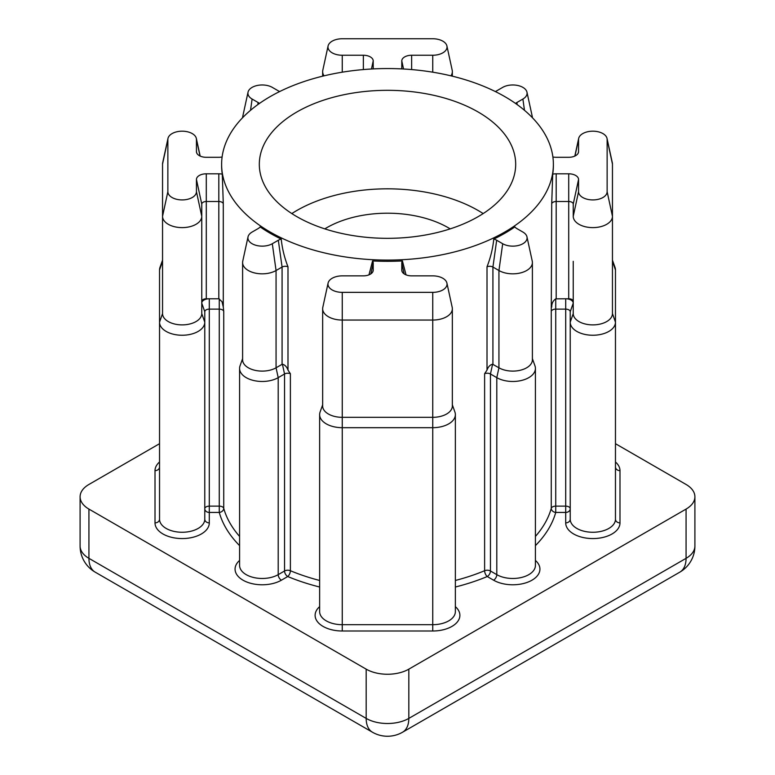<?xml version="1.0" encoding="UTF-8"?>
<svg xmlns="http://www.w3.org/2000/svg" width="775" height="775" viewBox="0 0 775 775"><rect width="100%" height="100%" fill="white"/><g stroke="black" fill="none" stroke-linecap="round" stroke-linejoin="round"><path stroke-width="1.16" d="M324.812 228.877A85.957 49.629 180 0 1 448.279 227.734A85.957 49.629 180 0 1 450.188 228.877M291.826 213.571A128.185 74.003 180 0 1 478.136 210.5A128.185 74.003 180 0 1 483.174 213.571M478.136 111.997A128.185 74.003 0 0 0 338.442 95.955A128.185 74.003 0 0 0 259.315 164.319A128.185 74.003 0 0 0 296.864 216.651A128.185 74.003 0 0 0 436.558 232.694A128.185 74.003 0 0 0 515.685 164.319A128.185 74.003 0 0 0 478.136 111.997M368.968 274.854L372.581 260.933A9.842 5.687 180 0 1 373.211 262.948L373.211 270.175A9.842 5.687 180 0 1 373.133 270.892A9.842 5.687 180 0 1 363.368 275.861L342.259 275.861A14.289 8.244 0 0 0 328.087 283.078A14.289 8.244 0 0 0 342.259 292.359L432.741 292.359A14.289 8.244 0 0 0 446.913 283.078A14.289 8.244 0 0 0 442.845 278.273A14.289 8.244 0 0 0 432.741 275.861L411.632 275.861A9.842 5.687 180 0 1 404.666 274.195A9.842 5.687 180 0 1 401.867 270.892A9.842 5.687 180 0 1 401.789 270.175L401.789 262.948A9.842 5.687 180 0 1 402.419 260.933L406.032 274.854M222.105 156.976A9.842 5.687 180 0 1 218.812 157.306L206.286 157.306A9.842 5.687 180 0 1 199.32 155.639A9.842 5.687 180 0 1 196.521 152.336A9.842 5.687 180 0 1 196.443 151.619L196.443 139.432A14.289 8.244 0 0 0 196.327 138.405A14.289 8.244 0 0 0 192.258 133.6A14.289 8.244 0 0 0 177.523 131.634A14.289 8.244 0 0 0 167.981 138.405A14.289 8.244 0 0 0 167.865 139.432L167.865 191.677A14.289 8.244 0 0 0 182.154 199.921A14.289 8.244 0 0 0 196.443 191.677L196.443 179.48A9.842 5.687 180 0 1 206.286 173.803L218.812 173.803A9.842 5.687 180 0 1 222.289 174.172L223.287 203.738A4.524 2.616 0 0 0 222.008 202.265A4.524 2.616 0 0 0 218.812 201.5L206.286 201.5A4.524 2.616 0 0 0 201.762 204.106L201.762 313.575A19.607 11.315 0 0 1 182.154 324.89A19.607 11.315 0 0 1 162.547 313.575L162.547 216.303L162.547 261.33L159.534 269.952A22.62 13.059 180 0 1 159.999 267.317L162.547 260.177M196.443 191.677L201.762 216.303A19.607 11.315 180 0 1 182.154 227.618A19.607 11.315 180 0 1 162.547 216.303L162.547 164.058A19.607 11.315 180 0 1 162.702 162.653L167.981 138.405M515.569 103.453A9.842 5.687 180 0 1 516.886 102.523L522.893 99.045A14.289 8.244 0 0 0 526.971 92.186A14.289 8.244 0 0 0 522.893 87.381A14.289 8.244 0 0 0 502.694 87.381L496.678 90.859A9.842 5.687 180 0 1 495.283 91.528M401.876 68.907A9.842 5.687 180 0 1 401.867 68.868A9.842 5.687 180 0 1 401.789 68.161L401.789 60.925A9.842 5.687 180 0 1 411.632 55.248L432.741 55.248A14.289 8.244 0 0 0 446.913 45.967A14.289 8.244 0 0 0 442.845 41.162A14.289 8.244 0 0 0 432.741 38.75L342.259 38.75A14.289 8.244 0 0 0 328.087 45.967A14.289 8.244 0 0 0 342.259 55.248L363.368 55.248A9.842 5.687 180 0 1 373.211 60.925L373.211 68.161A9.842 5.687 180 0 1 373.133 68.868A9.842 5.687 180 0 1 373.124 68.907M223.287 203.738L223.287 307.036L222.008 301.669L218.812 298.772L218.812 173.803M223.287 307.036L223.733 311.327A4.524 2.616 0 0 0 222.473 309.893A4.524 2.616 0 0 0 219.267 309.128L209.298 309.128A4.524 2.616 0 0 0 204.774 311.744L204.774 519.202A4.524 3.691 180 0 0 209.298 522.893A27.144 15.674 180 0 1 182.154 538.567A27.144 15.674 180 0 1 155.01 522.893L155.01 470.648A27.144 15.674 180 0 1 159.534 461.987M201.762 313.575L204.774 322.187A22.62 13.059 180 0 1 182.154 335.246A22.62 13.059 180 0 1 159.534 322.187L159.534 519.202A22.62 13.059 0 0 0 182.154 532.26A22.62 13.059 0 0 0 204.774 519.202M607.019 138.405L612.298 162.653A19.607 11.315 180 0 1 612.453 164.058L612.453 216.303A19.607 11.315 180 0 1 592.846 227.618A19.607 11.315 180 0 1 573.238 216.303L573.238 204.106A4.524 2.616 0 0 0 568.714 201.5L556.188 201.5A4.524 2.616 0 0 0 551.713 203.738L552.711 174.172A9.842 5.687 180 0 1 556.188 173.803L568.714 173.803A9.842 5.687 180 0 1 578.557 179.48L578.557 191.677A14.289 8.244 0 0 0 592.846 199.921A14.289 8.244 0 0 0 607.135 191.677L607.135 139.432A14.289 8.244 0 0 0 607.019 138.405A14.289 8.244 0 0 0 602.95 133.6A14.289 8.244 0 0 0 588.215 131.634A14.289 8.244 0 0 0 578.673 138.405A14.289 8.244 0 0 0 578.557 139.432L578.557 151.619A9.842 5.687 180 0 1 578.479 152.336A9.842 5.687 180 0 1 568.714 157.306L556.188 157.306A9.842 5.687 180 0 1 552.895 156.976M612.453 260.177L615.001 267.317A22.62 13.059 180 0 1 615.466 269.952L615.466 322.187A22.62 13.059 180 0 1 592.846 335.246A22.62 13.059 180 0 1 570.226 322.187L573.238 313.575L573.238 261.33M270.204 232.045A165.879 95.771 0 0 0 450.982 252.805A165.879 95.771 0 0 0 553.379 164.319A165.879 95.771 0 0 0 504.796 96.604A165.879 95.771 0 0 0 324.018 75.843A165.879 95.771 0 0 0 221.621 164.319A165.879 95.771 0 0 0 270.204 232.045M248.029 236.859A14.289 8.244 0 0 1 252.108 232.054L258.114 228.586A9.842 5.687 180 0 0 260.129 226.91A165.879 95.771 0 0 0 270.204 233.275A165.879 95.771 0 0 0 281.228 239.088C282.177 248.426 284.425 257.658 287.99 266.803A4.524 2.616 0 0 0 282.081 267.046L276.065 270.523A19.607 11.315 180 0 1 254.704 272.974A19.607 11.315 180 0 1 242.604 262.522A19.607 11.315 180 0 1 242.759 261.107L248.029 236.859A14.289 8.244 0 0 0 255.924 245.297A14.289 8.244 0 0 0 272.306 243.728L278.322 240.25A9.842 5.687 180 0 1 281.228 239.088M287.99 266.803L287.99 370.101L290.383 373.715A4.524 2.616 0 0 0 284.541 373.986L278.206 377.648A22.62 13.059 180 0 1 253.551 380.477A22.62 13.059 180 0 1 239.582 368.406A22.62 13.059 180 0 1 240.056 365.771L242.604 358.631M372.581 260.933A165.879 95.771 0 0 0 402.419 260.933M532.396 358.631L534.944 365.771A22.62 13.059 180 0 1 535.418 368.406A22.62 13.059 180 0 1 521.449 380.477A22.62 13.059 180 0 1 496.794 377.648L490.459 373.986A4.524 2.616 0 0 0 484.617 373.715L487.01 370.101L487.01 266.803C490.575 257.649 492.832 248.407 493.772 239.088A165.879 95.771 0 0 0 514.871 226.91A9.842 5.687 180 0 0 516.886 228.586L522.893 232.054A14.289 8.244 0 0 1 526.971 236.859L532.241 261.107A19.607 11.315 180 0 1 532.396 262.522A19.607 11.315 180 0 1 520.296 272.974A19.607 11.315 180 0 1 498.935 270.523L492.919 267.046A4.524 2.616 0 0 0 487.01 266.803M615.466 461.987A27.144 15.674 180 0 1 619.99 470.648L619.99 522.893A27.144 15.674 180 0 1 592.846 538.567A27.144 15.674 180 0 1 565.702 522.893A4.524 3.691 180 0 0 570.226 519.202L570.226 311.744A4.524 2.616 0 0 0 565.702 309.128L555.733 309.128A4.524 2.616 0 0 0 551.267 311.327L551.713 203.738M552.711 174.172A165.879 95.771 0 0 0 553.379 165.55L553.379 164.319M221.621 164.319L221.621 165.55A165.879 95.771 0 0 0 222.289 174.172M206.286 173.803L206.286 298.772L218.812 298.772M206.286 298.772A4.524 2.616 0 0 0 201.762 301.378M204.774 311.744L201.762 303.122A7.537 4.35 180 0 1 209.298 298.772L209.298 522.893M159.534 443.697L88.931 484.462A30.157 17.408 0 0 0 80.096 496.775A30.157 17.408 0 0 0 88.931 509.088L366.178 669.154A30.157 17.408 0 0 0 408.822 669.154L686.069 509.088A30.157 17.408 0 0 0 694.904 496.775A30.157 17.408 0 0 0 686.069 484.462L615.466 443.697M573.238 301.378A4.524 2.616 0 0 0 568.714 298.772L565.702 298.772A7.537 4.35 180 0 1 573.238 303.122L570.226 311.744M607.135 191.677L612.453 216.303L612.453 313.575L615.466 322.187L615.466 519.202A22.62 13.059 0 0 1 592.846 532.26A22.62 13.059 0 0 1 570.226 519.202M493.772 239.088A9.842 5.687 180 0 1 496.678 240.25L502.694 243.728A14.289 8.244 0 0 0 519.076 245.297A14.289 8.244 0 0 0 526.971 236.859M502.694 243.728L498.935 270.523L498.935 367.796L492.58 364.211C490.023 364.87 488.163 366.837 487.01 370.101M492.58 364.211L490.459 373.986L490.459 570.991L496.794 574.653L496.794 377.648L498.935 367.796A19.607 11.315 0 0 0 520.296 370.247A19.607 11.315 0 0 0 532.396 359.794L532.396 262.522M565.702 522.893L565.702 298.772L555.733 298.85C552.992 300.778 551.655 303.509 551.713 307.036M573.238 313.575A19.607 11.315 0 0 0 592.846 324.89A19.607 11.315 0 0 0 612.453 313.575M159.534 269.952L159.534 519.202A4.524 3.691 -0 0 1 155.01 522.893M452.348 404.85L454.896 411.99A22.62 13.059 180 0 1 455.361 414.625A22.62 13.059 180 0 1 432.741 427.684L342.259 427.684A22.62 13.059 180 0 1 319.639 414.625A22.62 13.059 180 0 1 320.104 411.99L322.652 404.85M526.971 92.186L532.241 116.434A19.607 11.315 180 0 1 532.396 117.693M324.057 75.834A19.607 11.315 180 0 1 322.652 71.62A19.607 11.315 180 0 1 322.807 70.215L328.087 45.967M446.913 45.967L452.193 70.215A19.607 11.315 180 0 1 452.348 71.62A19.607 11.315 180 0 1 450.943 75.834M279.717 91.528A9.842 5.687 180 0 1 278.322 90.859L272.306 87.381A14.289 8.244 0 0 0 257.571 85.415A14.289 8.244 0 0 0 248.029 92.186A14.289 8.244 0 0 0 252.108 99.045L258.114 102.523A9.842 5.687 180 0 1 259.431 103.453M242.604 117.693A19.607 11.315 180 0 1 242.759 116.434L248.029 92.186M242.604 262.522L242.604 359.794A19.607 11.315 0 0 0 254.704 370.247A19.607 11.315 0 0 0 276.065 367.796L282.081 364.318L282.081 267.046L278.322 240.25M446.913 283.078L452.193 307.326A19.607 11.315 180 0 1 452.348 308.731A19.607 11.315 180 0 1 432.741 320.056L342.259 320.056A19.607 11.315 180 0 1 322.652 308.731A19.607 11.315 180 0 1 322.807 307.326L328.087 283.078M322.652 308.731L322.652 406.003A19.607 11.315 0 0 0 342.259 417.328L432.741 417.328A19.607 11.315 0 0 0 452.348 406.003L452.348 308.731M287.99 370.101C286.857 366.856 284.997 364.889 282.42 364.211L282.081 364.318M223.733 311.327L223.733 508.332A4.524 2.616 180 0 0 222.473 506.898A4.524 2.616 180 0 0 219.267 506.133L209.298 506.133A4.524 2.616 180 0 0 206.102 506.898A4.524 2.616 180 0 0 204.774 508.749A4.524 3.691 180 0 0 209.298 512.44L219.267 512.44L219.267 298.85M239.582 536.426A165.879 95.771 0 0 1 223.733 508.332A4.524 3.642 -15.6 0 1 219.267 512.44A170.403 98.386 180 0 0 239.582 545.619M455.361 580.465A165.879 95.771 0 0 0 484.617 570.72A4.524 2.16 -112.6 0 0 487.262 576.532A170.403 98.386 180 0 1 455.361 587.014M535.418 545.619A170.403 98.386 180 0 0 555.733 512.44L565.702 512.44A4.524 3.691 180 0 0 570.226 508.749A4.524 2.616 180 0 0 565.702 506.133L555.733 506.133L555.733 512.44A4.524 3.642 15.6 0 1 551.267 508.332L551.267 311.327M619.99 470.648A4.524 3.691 -0 0 1 615.466 466.957M432.741 292.359L432.741 630.995L342.259 630.995A27.144 15.674 180 0 1 318.341 622.742A27.144 15.674 180 0 1 319.639 606.66M319.639 414.625L319.639 611.63A22.62 13.059 0 0 0 342.259 624.689L432.741 624.689A22.62 13.059 0 0 0 455.361 611.63L455.361 414.625M455.361 606.66A27.144 15.674 180 0 1 456.659 622.742A27.144 15.674 180 0 1 432.741 630.995M162.547 164.058L167.865 139.432M159.534 466.957L159.534 466.957A4.524 3.691 -0 0 1 155.01 470.648M574.982 156.007L578.557 139.432M290.383 373.715L290.383 570.72A165.879 95.771 0 0 0 319.639 580.465M535.418 560.451A27.144 15.674 180 0 1 529.974 581.24A27.144 15.674 180 0 1 493.597 580.194L487.262 576.532A4.524 2.616 -60 0 0 490.459 570.991A4.524 2.616 180 0 0 484.617 570.72L484.617 373.715M535.418 536.426A165.879 95.771 0 0 0 551.267 508.332A4.524 2.616 180 0 1 552.527 506.898A4.524 2.616 180 0 1 555.733 506.133L555.733 298.85M319.639 587.014A170.403 98.386 180 0 1 287.738 576.532L281.403 580.194A27.144 15.674 180 0 1 245.026 581.24A27.144 15.674 180 0 1 239.582 560.451M88.931 509.088L88.931 558.339L366.178 718.406L366.178 669.154M408.822 669.154L408.822 718.406L686.069 558.339L686.069 509.088M372.417 732.21A30.157 17.408 120 0 1 366.178 718.406A30.157 17.408 0 0 0 408.822 718.406A30.157 17.408 60 0 1 402.583 732.21A30.157 30.157 0 0 1 372.417 732.21L95.18 572.144A30.157 17.408 120 0 1 88.931 558.339A30.157 17.408 0 0 1 80.096 546.026A30.157 30.157 0 0 0 95.18 572.144M694.904 546.026A30.157 30.157 0 0 1 679.82 572.144A30.157 17.408 -120 0 0 686.069 558.339A30.157 17.408 0 0 0 694.904 546.026L694.904 496.775M493.597 580.194A4.524 2.616 -60 0 0 496.794 574.653A22.62 13.059 0 0 0 521.449 577.482A22.62 13.059 0 0 0 535.418 565.411L535.418 368.406M496.678 240.25L492.919 267.046L492.919 364.318M568.714 298.772L568.714 173.803M556.188 173.803L556.188 298.772M615.466 269.952L612.453 261.33M578.257 153.014L578.557 151.619M612.453 164.058L607.135 139.432M573.238 216.303L578.557 191.677M573.238 204.106L578.557 179.48M342.259 292.359L342.259 630.995M272.306 243.728L276.065 270.523L276.065 367.796L278.206 377.648L278.206 574.653L284.541 570.991L284.541 373.986L282.42 364.211M239.582 368.406L239.582 565.411A22.62 13.059 0 0 0 253.551 577.482A22.62 13.059 0 0 0 278.206 574.653A4.524 2.616 -120 0 0 281.403 580.194M284.541 570.991A4.524 2.616 180 0 1 290.383 570.72A4.524 2.16 -67.4 0 1 287.738 576.532A4.524 2.616 -120 0 1 284.541 570.991M159.534 322.187L162.547 313.575M373.056 68.917L373.211 68.161M371.467 69.004L373.211 60.925M363.368 69.566L363.368 55.248M342.259 72.182L342.259 55.248M432.741 72.182L432.741 55.248M411.632 69.566L411.632 55.248M403.533 69.004L401.789 60.925M401.944 68.917L401.789 68.161M524.472 110.302L522.893 99.045M517.177 104.596L516.886 102.523M201.762 204.106L196.443 179.48M162.547 216.303L167.865 191.677M200.018 156.007L196.443 139.432M196.743 153.014L196.443 151.619M257.823 104.596L258.114 102.523M250.528 110.302L252.108 99.045M404.143 273.866L401.789 262.948M402.089 271.57L401.789 270.175M372.911 271.57L373.211 270.175M370.857 273.866L373.211 262.948M619.99 522.893A4.524 3.691 0 0 1 615.466 519.202M578.673 138.405L574.827 156.075M80.096 496.775L80.096 546.026M679.82 572.144L402.583 732.21M322.652 71.62L322.652 76.173M452.348 71.62L452.348 76.173M196.327 138.405L200.173 156.075"/></g></svg>

